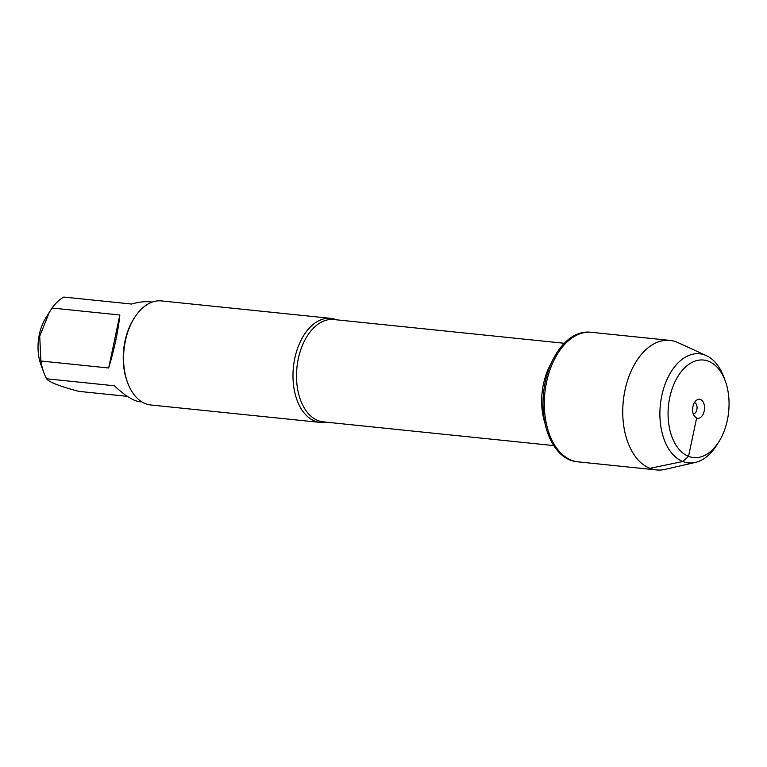 <?xml version="1.0" encoding="UTF-8"?>
<svg xmlns="http://www.w3.org/2000/svg" width="767" height="767" viewBox="0 0 767 767"><rect width="100%" height="100%" fill="white"/><g stroke="black" fill="none" stroke-linecap="round" stroke-linejoin="round"><path stroke-width="1.15" d="M669.927 340.395L590.187 332.188A65.118 40.181 95.9 0 0 544.263 387.383A65.118 40.181 95.9 0 0 570.207 460.104A65.118 40.181 95.9 0 0 576.851 461.724L578.165 461.859A65.118 40.181 -84.1 0 1 571.52 460.248A65.118 40.181 -84.1 0 1 545.577 387.517A65.118 40.181 -84.1 0 1 591.501 332.322A65.118 40.181 95.9 0 0 544.867 392.972A65.118 40.181 95.9 0 0 578.165 461.859L656.59 469.941A65.118 40.181 -84.1 0 1 623.293 401.055A65.118 40.181 -84.1 0 1 669.927 340.395A65.118 40.181 -84.1 0 1 676.571 342.015A65.118 40.181 -84.1 0 1 677.99 342.619L706.417 355.667A54.831 33.834 95.9 0 0 705.218 355.15A54.831 33.834 95.9 0 0 660.262 405.887A54.831 33.834 95.9 0 0 695.42 462.424A54.831 33.834 95.9 0 0 716.915 444.898L719.034 441.495A49.021 30.249 -84.1 0 1 679.667 450.037A49.021 30.249 -84.1 0 1 671.815 389.799A49.021 30.249 -84.1 0 1 708.583 361.257A49.021 30.249 -84.1 0 1 725.266 380.969A49.021 30.249 -84.1 0 1 719.034 441.495M127.351 396.357L78.675 391.343C59.768 386.309 49.069 382.129 46.566 378.793A50.21 30.977 -84.1 0 1 43.872 372.714L40.967 364.804A38.005 23.451 -84.1 0 1 45.799 317.874L52.051 308.027A50.21 30.977 -84.1 0 1 63.786 297.059L131.569 304.039C138.654 302.054 144.771 301.316 149.92 301.834L152.269 302.073M43.872 372.714A50.21 30.977 -84.1 0 1 40.881 361.008L39.721 336.167L49.462 312.006M330.884 318.363L161.473 300.913A52.3 32.272 95.9 0 0 134.273 318.065L133.506 319.293A50.21 30.977 95.9 0 0 127.121 381.285L127.619 382.647A52.3 32.272 95.9 0 0 145.433 403.672A52.3 32.272 95.9 0 0 150.763 404.976L320.175 422.416A52.3 32.272 -84.1 0 1 314.844 421.121A52.3 32.272 -84.1 0 1 293.991 362.695A52.3 32.272 -84.1 0 1 330.884 318.363A52.3 32.272 -84.1 0 1 336.224 319.666A52.3 32.272 -84.1 0 1 336.636 319.829M40.881 361.008L108.665 367.987C114.475 348.736 118.195 331.076 119.834 315.007L52.051 308.027M141.991 401.966L139.632 401.726C133.247 400.882 124.82 395.561 114.35 385.772L46.566 378.793M326.1 422.147A52.3 32.272 -84.1 0 1 320.175 422.416M134.273 318.065A52.3 32.272 95.9 0 0 127.619 382.647M119.834 315.007L108.665 367.987M695.42 462.424L664.941 469.404A65.118 40.181 -84.1 0 1 656.59 469.941M694.451 402.579A5.81 3.586 -84.1 0 1 697.011 408.638A5.81 3.586 -84.1 0 1 693.272 414.055M700.52 399.502A9.588 5.915 95.9 0 0 696.772 400.019A9.588 5.915 95.9 0 0 692.678 408.197A9.588 5.915 95.9 0 0 695.027 417.037A9.588 5.915 95.9 0 0 696.599 418.101A9.588 5.915 95.9 0 0 704.202 411.007A9.588 5.915 95.9 0 0 700.52 399.502M725.266 380.969L723.885 377.201A54.831 33.834 95.9 0 0 706.417 355.667M649.956 468.321L682.803 461.513L688.545 456.346L696.599 418.101L693.905 415.503M564.272 343.271L333.77 319.532A51.427 31.735 95.9 0 0 297.491 363.136A51.427 31.735 95.9 0 0 317.989 420.575A51.427 31.735 95.9 0 0 323.233 421.86L553.736 445.589M545.03 423.394A51.427 31.735 -84.1 0 1 551.224 363.222"/></g></svg>
